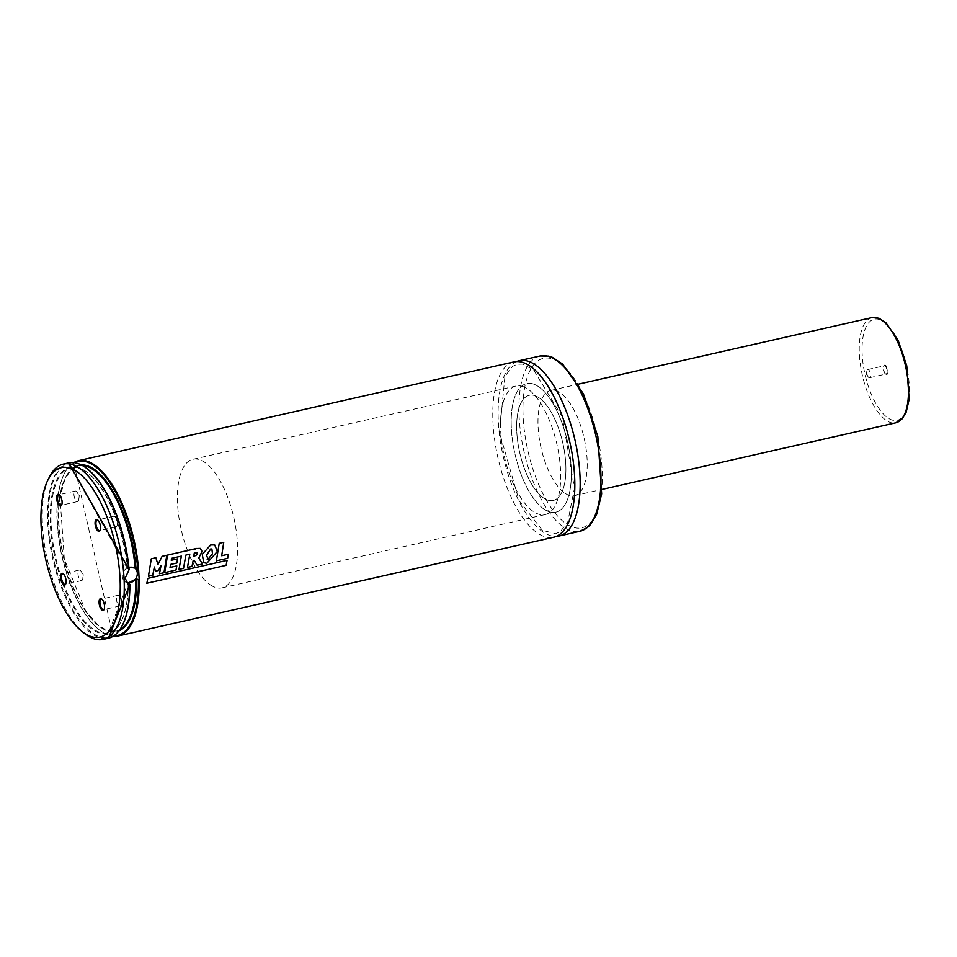 <?xml version="1.0" encoding="UTF-8"?>
<svg xmlns="http://www.w3.org/2000/svg" width="957" height="957" viewBox="0 0 957 957"><rect width="100%" height="100%" fill="white"/><g stroke="black" fill="none" stroke-linecap="round" stroke-linejoin="round"><path stroke-width="0.72" stroke-dasharray="4.79 3.59" d="M49.393 477.029A89.886 36.797 -102.8 0 0 47.372 559.869A89.886 36.797 -102.8 0 0 84.91 633.725M129.111 569.63L127.305 568.446L128.944 567.322M128.047 583.064A85.329 34.931 -102.8 0 1 72.158 604.68A85.329 34.931 -102.8 0 1 65.303 469.313A85.329 34.931 -102.8 0 1 127.305 568.446L127.544 567.944A84.73 34.679 -102.8 0 0 70.914 467.638A84.73 34.679 -102.8 0 0 55.817 557.943A84.73 34.679 -102.8 0 0 108.38 632.912A84.73 34.679 -102.8 0 0 128.31 583.232M513.933 361.913A89.886 36.797 -102.8 0 0 494.673 440.041A89.886 36.797 -102.8 0 0 538.049 533.432A89.886 36.797 -102.8 0 0 553.672 537.236M516.648 361.555A89.886 36.797 -102.8 0 0 500.487 442.086A89.886 36.797 -102.8 0 0 543.385 532.212A89.886 36.797 -102.8 0 0 556.292 536.387M565.144 493.357A53.927 22.071 -102.8 0 0 574.523 495.642A53.927 22.071 -102.8 0 0 584.129 438.162A53.927 22.071 -102.8 0 0 550.67 390.444A53.927 22.071 -102.8 0 0 539.114 437.325A53.927 22.071 -102.8 0 0 565.144 493.357M543.815 498.19A53.927 22.071 -102.8 0 0 553.194 500.475A53.927 22.071 -102.8 0 0 562.8 442.995A53.927 22.071 -102.8 0 0 529.341 395.289A53.927 22.071 -102.8 0 0 517.797 442.158A53.927 22.071 -102.8 0 0 543.815 498.19M544.377 509.375A65.913 26.975 -102.8 0 0 555.838 512.162A65.913 26.975 -102.8 0 0 567.585 441.919A65.913 26.975 -102.8 0 0 526.697 383.601A65.913 26.975 -102.8 0 0 512.569 440.89A65.913 26.975 -102.8 0 0 544.377 509.375M210.6 585.05A65.913 26.975 -102.8 0 0 222.06 587.849A65.913 26.975 -102.8 0 0 233.795 517.593A65.913 26.975 -102.8 0 0 192.907 459.276A65.913 26.975 -102.8 0 0 178.792 516.565A65.913 26.975 -102.8 0 0 210.6 585.05M134.602 567.908A8.386 7.046 123.3 0 0 134.459 567.812A8.386 7.046 123.3 0 0 126.408 568.398A8.386 7.046 123.3 0 0 122.388 576.521A8.386 7.046 123.3 0 0 125.247 581.832A8.386 7.046 123.3 0 0 126.695 582.526M76.668 501.324A5.395 2.213 -102.8 0 0 77.601 501.552A5.395 2.213 -102.8 0 0 78.809 499.422A5.395 2.213 -102.8 0 0 77.218 492.424A5.395 2.213 -102.8 0 0 75.22 491.037A5.395 2.213 -102.8 0 0 74.06 495.726A5.395 2.213 -102.8 0 0 76.668 501.324M61.762 504.806A5.395 2.213 -102.8 0 0 61.942 504.518A5.395 2.213 -102.8 0 0 62.061 499.542A5.395 2.213 -102.8 0 0 59.801 495.116A5.395 2.213 -102.8 0 0 59.525 494.925M80.663 580.385A5.395 2.213 -102.8 0 0 81.608 580.612A5.395 2.213 -102.8 0 0 82.816 578.483A5.395 2.213 -102.8 0 0 81.225 571.485A5.395 2.213 -102.8 0 0 79.216 570.085A5.395 2.213 -102.8 0 0 78.067 574.774A5.395 2.213 -102.8 0 0 80.663 580.385M65.77 583.854A5.395 2.213 -102.8 0 0 65.937 583.567A5.395 2.213 -102.8 0 0 66.069 578.602A5.395 2.213 -102.8 0 0 63.808 574.176A5.395 2.213 -102.8 0 0 63.533 573.985M119.135 605.661A5.395 2.213 -102.8 0 0 120.068 605.901A5.395 2.213 -102.8 0 0 121.276 603.771A5.395 2.213 -102.8 0 0 119.697 596.773A5.395 2.213 -102.8 0 0 117.687 595.374A5.395 2.213 -102.8 0 0 116.527 600.063A5.395 2.213 -102.8 0 0 119.135 605.661M104.241 609.142A5.395 2.213 -102.8 0 0 104.409 608.855A5.395 2.213 -102.8 0 0 104.528 603.891A5.395 2.213 -102.8 0 0 102.279 599.453A5.395 2.213 -102.8 0 0 101.992 599.273M115.127 526.613A5.395 2.213 -102.8 0 0 116.06 526.84A5.395 2.213 -102.8 0 0 117.268 524.711A5.395 2.213 -102.8 0 0 115.689 517.713A5.395 2.213 -102.8 0 0 113.68 516.313A5.395 2.213 -102.8 0 0 112.531 521.003A5.395 2.213 -102.8 0 0 115.127 526.613M100.234 530.094A5.395 2.213 -102.8 0 0 100.401 529.807A5.395 2.213 -102.8 0 0 100.521 524.831A5.395 2.213 -102.8 0 0 98.272 520.405A5.395 2.213 -102.8 0 0 97.997 520.213M154.244 566.951L152.642 575.229L148.323 576.21L151.206 558.744L155.74 557.716L157.845 564.474L162.02 556.28L166.697 555.227L163.85 572.657L159.364 573.674L160.872 565.826L158.288 570.468L155.345 571.138L154.352 566.999M193.721 556.412L194.151 552.979L196.436 552.56L196.975 554.629L193.828 556.472M198.661 557.979L202.453 563.912L197.046 565.144L194.044 560.192L193.063 560.431L191.902 566.329L187.381 567.345L189.677 554.151L185.766 555.036L183.433 568.267L178.899 569.295L181.232 556.065L171.435 558.29L171.147 560.228L177.44 558.804L176.734 562.967L170.49 564.379L169.915 567.393L176.686 565.85L175.885 569.977L164.592 572.537L167.439 555.06L200.133 548.337L201.951 551.328L198.769 558.039M146.732 583.244L147.677 578.279L226.976 560.3L226.008 565.276L146.732 583.244M216.234 560.814L219.117 543.313L223.651 542.272L221.581 555.67L228.304 554.151L227.503 558.254L216.234 560.814M207.896 559.223L206.473 555.132L210.564 548.947L211.76 548.959L212.382 553.696L207.896 559.223L207.107 559.127M202.226 554.151L210.588 544.94L214.583 544.892L217.239 551.352L206.724 563.218L203.626 562.584L202.226 554.151M523.419 386.7A65.913 26.975 -102.8 0 0 516.026 386.018A65.913 26.975 -102.8 0 0 504.291 456.262A65.913 26.975 -102.8 0 0 545.179 514.579A65.913 26.975 -102.8 0 0 558.613 452.876A65.913 26.975 -102.8 0 0 523.419 386.7M534.09 384.271A65.913 26.975 -102.8 0 0 526.697 383.601A65.913 26.975 -102.8 0 0 514.95 453.845A65.913 26.975 -102.8 0 0 555.838 512.162A65.913 26.975 -102.8 0 0 569.271 450.46A65.913 26.975 -102.8 0 0 534.09 384.271M535.394 395.839A53.927 22.071 -102.8 0 0 529.341 395.289A53.927 22.071 -102.8 0 0 519.735 452.757A53.927 22.071 -102.8 0 0 553.194 500.475A53.927 22.071 -102.8 0 0 564.187 449.993A53.927 22.071 -102.8 0 0 535.394 395.839M886.242 374.438A4.821 1.974 77.2 0 1 885.811 374.187A4.821 1.974 77.2 0 1 883.789 370.215A4.821 1.974 77.2 0 1 883.897 365.777A4.821 1.974 77.2 0 1 887.522 368.876A4.821 1.974 77.2 0 1 886.242 374.438M869.112 377.704A4.199 1.723 77.2 0 1 868.023 376.663A4.199 1.723 77.2 0 1 866.791 371.22A4.199 1.723 77.2 0 1 867.724 369.558A4.199 1.723 77.2 0 1 870.332 373.278A4.199 1.723 77.2 0 1 869.578 377.74A4.199 1.723 77.2 0 1 869.112 377.704M885.608 373.96A4.199 1.723 77.2 0 1 885.237 373.732A4.199 1.723 77.2 0 1 883.478 370.287A4.199 1.723 77.2 0 1 883.574 366.423A4.199 1.723 77.2 0 1 884.232 365.825A4.199 1.723 77.2 0 1 886.828 369.534A4.199 1.723 77.2 0 1 886.086 374.008A4.199 1.723 77.2 0 1 885.608 373.96M68.701 462.865A89.886 36.797 -102.8 0 0 49.453 540.98A89.886 36.797 -102.8 0 0 92.829 634.371A89.886 36.797 -102.8 0 0 108.452 638.175M87.183 468.739A89.288 36.545 -102.8 0 0 53.472 558.481A89.288 36.545 -102.8 0 0 122.592 624.897M82.948 465.652A84.73 34.679 -102.8 0 0 78.378 465.951A84.73 34.679 -102.8 0 0 63.282 556.256A84.73 34.679 -102.8 0 0 115.845 631.213A84.73 34.679 -102.8 0 0 120.104 629.515M81.536 464.899A85.329 34.931 -102.8 0 0 63.581 556.184A85.329 34.931 -102.8 0 0 119.158 630.807M74.467 462.614A89.288 36.545 -102.8 0 0 62.002 556.543A89.288 36.545 -102.8 0 0 113.751 635.915M78.307 460.688A89.886 36.797 -102.8 0 0 59.047 538.803A89.886 36.797 -102.8 0 0 102.423 632.194A89.886 36.797 -102.8 0 0 113.117 636.309M540.059 355.992A89.886 36.797 -102.8 0 0 520.799 434.119A89.886 36.797 -102.8 0 0 564.175 527.498A89.886 36.797 -102.8 0 0 579.81 531.314M566.7 524.101A86.884 35.565 -102.8 0 0 594.692 424.968A86.884 35.565 -102.8 0 0 526.386 380.061A86.884 35.565 -102.8 0 0 566.7 524.101M871.923 317.616A53.927 22.071 -102.8 0 0 862.317 375.084A53.927 22.071 -102.8 0 0 895.776 422.803M880.069 319.77A51.834 21.221 -102.8 0 0 868.645 387.25A51.834 21.221 -102.8 0 0 908.432 402.335A51.834 21.221 -102.8 0 0 880.069 319.77M127.245 568.338L70.914 467.638L78.378 465.951L70.722 470.389L65.004 478.967L59.992 497.114L64.346 559.199L85.58 610.686L98.248 625.292L107.1 630.543L115.845 631.213L108.38 632.912L127.987 582.992M73.677 462.53L113.082 636.333M542.368 530.322L519.089 500.655L499.506 432.528L504.913 376.4L512.545 366.387L517.259 364.234L522.45 364.15L533.504 369.773L562.249 416.833L574.439 488.249L567.716 522.199L560.407 531.53L555.694 533.707L542.368 530.322M550.67 390.444L578.267 384.188M574.523 495.642L602.12 489.386M516.026 386.018L192.907 459.276M545.179 514.579L222.06 587.849M125.247 581.832L127.867 583.555M78.809 499.422L79.287 495.642L77.218 492.424M75.22 491.037L58.712 494.769M77.601 501.552L61.104 505.296M61.942 504.518L61.619 505.164M82.816 578.483L83.295 574.69L81.225 571.485M79.216 570.085L62.719 573.829M81.608 580.612L65.1 584.356M65.937 583.567L65.614 584.225M121.276 603.771L121.766 599.979L119.697 596.773M117.687 595.374L101.179 599.118M120.068 605.901L103.571 609.633M104.409 608.855L104.086 609.513M117.268 524.711L117.759 520.931L115.689 517.713M113.68 516.313L97.183 520.058M116.06 526.84L99.564 530.585M100.401 529.807L100.078 530.453M866.791 371.22L866.408 374.163L868.023 376.663M869.578 377.74L886.086 374.008M867.724 369.558L884.232 365.825M883.574 366.423L883.897 365.777"/><path stroke-width="1.44" d="M98.093 531.063A6.017 2.464 -102.8 0 0 100.078 530.453A6.017 2.464 -102.8 0 0 100.21 524.903A6.017 2.464 -102.8 0 0 97.698 519.95A6.017 2.464 -102.8 0 0 95.066 523.479A6.017 2.464 -102.8 0 0 98.093 531.063M102.1 610.123A6.017 2.464 -102.8 0 0 104.086 609.513A6.017 2.464 -102.8 0 0 104.217 603.963A6.017 2.464 -102.8 0 0 101.705 599.01A6.017 2.464 -102.8 0 0 99.073 602.527A6.017 2.464 -102.8 0 0 102.1 610.123M63.641 584.835A6.017 2.464 -102.8 0 0 65.614 584.225A6.017 2.464 -102.8 0 0 65.758 578.674A6.017 2.464 -102.8 0 0 63.246 573.721A6.017 2.464 -102.8 0 0 60.614 577.238A6.017 2.464 -102.8 0 0 63.641 584.835M59.633 505.775A6.017 2.464 -102.8 0 0 61.619 505.164A6.017 2.464 -102.8 0 0 61.75 499.614A6.017 2.464 -102.8 0 0 59.238 494.673A6.017 2.464 -102.8 0 0 56.607 498.19A6.017 2.464 -102.8 0 0 59.633 505.775M84.683 633.39A86.884 35.565 -102.8 0 0 114.637 541.794A86.884 35.565 -102.8 0 0 47.85 480.127A86.884 35.565 -102.8 0 0 45.9 560.192A86.884 35.565 -102.8 0 0 82.194 631.596A86.884 35.565 -102.8 0 0 84.683 633.39M82.194 631.596L84.91 633.725A89.886 36.797 -102.8 0 0 87.494 635.58A89.886 36.797 -102.8 0 0 103.117 639.384A89.886 36.797 -102.8 0 0 119.123 543.588A89.886 36.797 -102.8 0 0 63.377 464.073A89.886 36.797 -102.8 0 0 49.393 477.029L47.85 480.127M128.944 567.322L134.734 567.991L138.717 571.102L139.136 579.164L138.346 579.906L136.552 578.722L128.047 583.064L129.59 584.32L127.867 583.555L125.116 578.303L129.111 569.63A89.288 36.545 -102.8 0 0 87.183 468.739M129.853 584.249L129.59 584.32A89.886 36.797 -102.8 0 1 108.452 638.175L103.117 639.384M63.377 464.073L68.701 462.865A89.886 36.797 -102.8 0 1 128.872 570.169L129.111 569.63M113.117 636.309A89.886 36.797 -102.8 0 0 118.046 635.998L553.672 537.236A89.886 36.797 -102.8 0 0 569.678 441.44A89.886 36.797 -102.8 0 0 513.933 361.913L78.307 460.688L73.677 462.53M556.292 536.387A89.886 36.797 -102.8 0 0 559.008 536.028A89.886 36.797 -102.8 0 0 575.013 440.232A89.886 36.797 -102.8 0 0 519.256 360.705A89.886 36.797 -102.8 0 0 516.648 361.555M126.695 582.526A8.386 7.046 123.3 0 0 136.181 577.956A8.386 7.046 123.3 0 0 134.602 567.908M59.525 494.925A5.395 2.213 -102.8 0 0 58.712 494.769A5.395 2.213 -102.8 0 0 57.564 499.458A5.395 2.213 -102.8 0 0 60.159 505.069A5.395 2.213 -102.8 0 0 61.104 505.296A5.395 2.213 -102.8 0 0 61.762 504.806M63.533 573.985A5.395 2.213 -102.8 0 0 62.719 573.829A5.395 2.213 -102.8 0 0 61.559 578.518A5.395 2.213 -102.8 0 0 64.167 584.117A5.395 2.213 -102.8 0 0 65.1 584.356A5.395 2.213 -102.8 0 0 65.77 583.854M101.992 599.273A5.395 2.213 -102.8 0 0 101.179 599.118A5.395 2.213 -102.8 0 0 100.03 603.807A5.395 2.213 -102.8 0 0 102.626 609.406A5.395 2.213 -102.8 0 0 103.571 609.633A5.395 2.213 -102.8 0 0 104.241 609.142M97.997 520.213A5.395 2.213 -102.8 0 0 97.183 520.058A5.395 2.213 -102.8 0 0 96.023 524.747A5.395 2.213 -102.8 0 0 98.631 530.357A5.395 2.213 -102.8 0 0 99.564 530.585A5.395 2.213 -102.8 0 0 100.234 530.094M155.453 571.209L154.352 566.999L152.749 575.301L148.431 576.281L151.314 558.78L155.847 557.752L157.953 564.534L162.128 556.316L166.805 555.263L163.958 572.729L159.472 573.745L160.979 565.886L158.395 570.539L155.345 571.138M196.544 552.608L197.082 554.677L193.828 556.472L194.259 553.026L197.106 552.668M196.735 548.493L200.228 548.373L202.059 551.376L198.769 558.039L202.561 563.996L197.166 565.216L194.151 560.252L193.182 560.491L192.01 566.412L187.488 567.429L189.785 554.199L185.873 555.084L183.541 568.338L179.007 569.367L181.34 556.113L171.542 558.338L171.255 560.276L177.547 558.852L176.854 563.027L170.597 564.439L170.035 567.465L176.794 565.922L175.992 570.049L164.7 572.609L167.547 555.096L196.64 548.457M146.84 583.351L147.797 578.363L227.084 560.383L226.115 565.372L146.732 583.244M216.342 560.886L219.225 543.349L223.759 542.308L221.689 555.742L228.412 554.211L227.61 558.338L216.234 560.814M207.896 559.223L207.107 559.127M208.004 559.295L206.58 555.192L210.672 548.995L211.868 549.007L212.49 553.756L208.004 559.295M202.334 554.199L210.696 544.976L214.691 544.928L217.347 551.411L206.832 563.302L203.745 562.668L202.226 554.151M122.592 624.897A89.288 36.545 -102.8 0 0 129.853 584.356M135.2 568.326A84.73 34.679 -102.8 0 0 82.948 465.652M120.104 629.515A84.73 34.679 -102.8 0 0 135.75 579.284M136.061 569.032A85.329 34.931 -102.8 0 0 81.536 464.899M119.158 630.807A85.329 34.931 -102.8 0 0 136.552 578.722M137.856 570.216A89.288 36.545 -102.8 0 0 74.467 462.614M113.751 635.915A89.288 36.545 -102.8 0 0 138.346 579.906M138.717 571.102A89.886 36.797 -102.8 0 0 78.307 460.688M113.082 636.333L118.046 635.998A89.886 36.797 -102.8 0 0 139.136 579.164M559.008 536.028L579.81 531.314A89.886 36.797 -102.8 0 0 595.816 435.519A89.886 36.797 -102.8 0 0 540.059 355.992L519.256 360.705M602.12 489.386L895.776 422.803A53.927 22.071 -102.8 0 0 906.769 372.309A53.927 22.071 -102.8 0 0 877.976 318.167A53.927 22.071 -102.8 0 0 871.923 317.616L578.267 384.188M129.913 584.32L108.452 638.175M68.701 462.865L129.183 569.738M579.81 531.314L587.526 527.474L590.302 524.807L596.666 514.28L601.654 493.92L597.826 436.416L583.363 393.782L562.656 364.127L552.309 357.32L548.636 356.112L540.059 355.992M871.923 317.616L878.945 318.226L885.919 322.748L898.109 340.321L906.758 365.825L909.15 399.356L906.171 412.168L902.295 418.723L895.776 422.803"/></g></svg>
